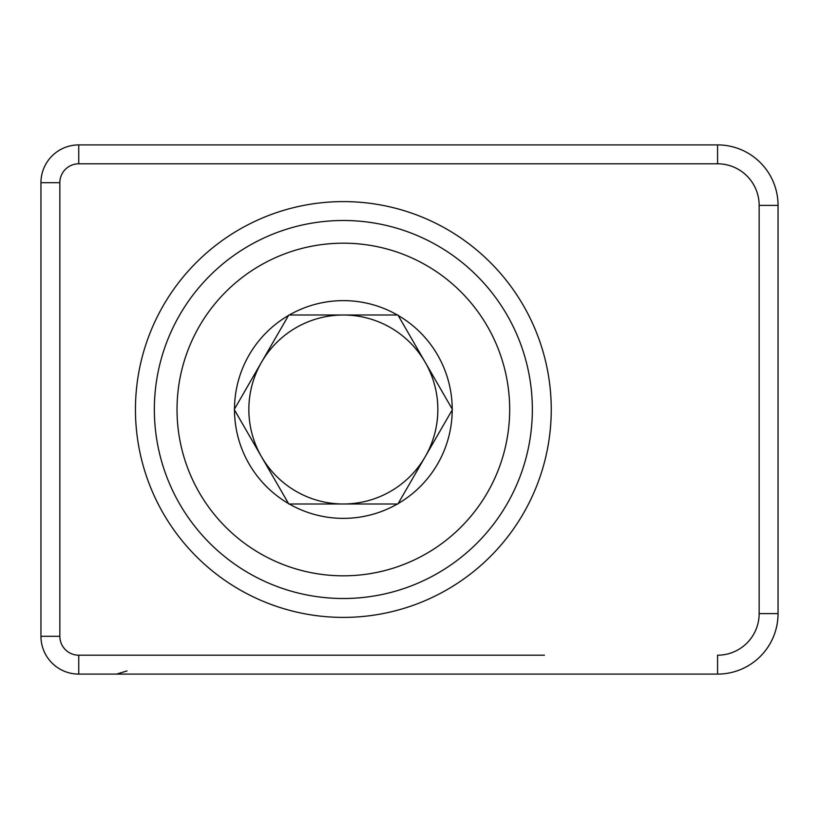 <?xml version="1.0" encoding="UTF-8"?>
<svg xmlns="http://www.w3.org/2000/svg" width="819" height="819" viewBox="0 0 819 819"><rect width="100%" height="100%" fill="white"/><g stroke="black" fill="none" stroke-linecap="round" stroke-linejoin="round"><path stroke-width="1.23" d="M551.248 409.5A207.903 207.903 0 0 1 343.345 617.403A207.903 207.903 0 0 1 135.452 409.5A207.903 207.903 0 0 1 343.345 201.597A207.903 207.903 0 0 1 551.248 409.5M717.567 144.902L78.747 144.902A37.797 37.797 0 0 0 40.95 182.698L40.95 636.302A37.797 37.797 0 0 0 78.747 674.098L717.567 674.098A60.483 60.483 0 0 0 778.05 613.615L778.05 205.385A60.483 60.483 0 0 0 717.567 144.902L717.567 163.8A41.585 41.585 0 0 1 759.152 205.385L778.05 205.385M261.507 362.254A94.502 94.502 0 0 1 437.848 409.5A94.502 94.502 0 0 1 261.507 456.746A94.502 94.502 0 0 1 261.507 362.254L288.79 314.998L397.911 314.998L452.467 409.5L397.911 504.002L288.79 504.002L234.234 409.5L261.507 362.254M234.49 409.06A108.866 108.866 0 0 1 288.534 315.448M289.302 314.998A108.866 108.866 0 0 1 397.399 314.998M398.167 315.448A108.866 108.866 0 0 1 452.211 409.06M452.211 409.94A108.866 108.866 0 0 1 398.167 503.552M397.399 504.002A108.866 108.866 0 0 1 289.302 504.002M288.534 503.552A108.866 108.866 0 0 1 234.49 409.94M154.351 409.5A189.005 189.005 0 0 1 343.345 220.495A189.005 189.005 0 0 1 532.35 409.5A189.005 189.005 0 0 1 343.345 598.505A189.005 189.005 0 0 1 154.351 409.5M544.451 655.2L78.747 655.2A18.898 18.898 0 0 1 59.848 636.302L59.848 182.698A18.898 18.898 0 0 1 78.747 163.8L78.747 144.902M40.95 182.698L59.848 182.698M40.95 636.302L59.848 636.302M78.747 163.8L717.567 163.8M78.747 674.098L78.747 655.2M717.567 674.098L717.567 655.2A41.585 41.585 0 0 0 759.152 613.615L778.05 613.615M759.152 205.385L759.152 613.615M177.027 409.5A166.318 166.318 0 0 0 343.345 575.818A166.318 166.318 0 0 0 509.674 409.5A166.318 166.318 0 0 0 343.345 243.182A166.318 166.318 0 0 0 177.027 409.5M126.996 670.945L116.554 674.098M755.681 660.605L758.251 658.374"/></g></svg>
